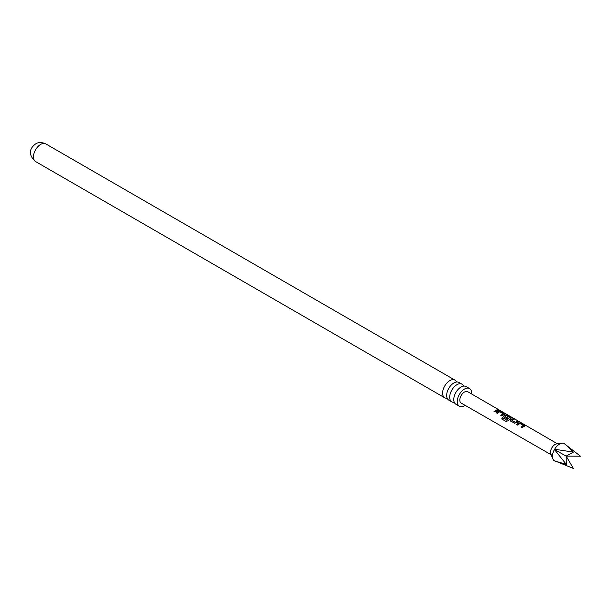 <?xml version="1.0" encoding="UTF-8"?>
<svg xmlns="http://www.w3.org/2000/svg" width="611" height="611" viewBox="0 0 611 611"><rect width="100%" height="100%" fill="white"/><g stroke="black" fill="none" stroke-linecap="round" stroke-linejoin="round"><path stroke-width="0.92" d="M499.233 410.004L499.783 410.332M451.819 401.878L448.78 400.121A10.204 5.889 -60 0 1 446.664 395.454A10.204 5.889 -60 0 1 453.881 382.96A10.204 5.889 -60 0 1 458.983 382.455L462.015 384.204A10.204 5.889 120 0 0 456.913 384.709A10.204 5.889 120 0 0 449.704 397.203A10.204 5.889 120 0 0 451.819 401.878A10.204 5.889 120 0 0 454.271 402.321M459.365 406.231L455.875 404.222A10.204 5.889 -60 0 1 453.767 399.548A10.204 5.889 -60 0 1 460.977 387.053A10.204 5.889 -60 0 1 466.078 386.549L469.569 388.565A10.204 5.889 120 0 0 464.467 389.07A10.204 5.889 120 0 0 457.799 398.059A10.204 5.889 120 0 0 459.365 406.231A10.204 5.889 120 0 0 464.467 405.727A10.204 5.889 120 0 0 465.101 405.33M554.414 460.702L573.378 468.446L566.153 456.104L573.378 452.109L564.442 443.571A10.005 5.774 120 0 0 562.044 443.196L556.583 443.937A6.301 3.635 120 0 0 551.84 447.84A6.301 3.635 120 0 0 550.824 453.904L552.917 459.006A10.005 5.774 120 0 0 554.437 460.893L566.305 464.36L566.153 456.104L554.437 449.536A10.005 5.774 120 0 0 552.917 459.006M562.044 443.196A10.005 5.774 120 0 0 554.605 449.245L554.414 449.329M518.938 422.82L520.885 423.14L524.513 425.248L524.521 426.05L522.107 427.731L521.068 427.127L523.337 425.508L519.976 423.492L517.57 425.096L516.532 424.492L518.938 422.82L520.885 423.14M520.832 423.324L524.513 425.248L524.521 426.05M510.743 421.139L510.689 419.757L513.156 418.657L514.195 419.261L511.865 420.261L515.226 422.3L517.685 421.292L518.731 421.896L514.378 423.247L510.361 420.62M503.983 417.221L503.93 415.839L505.434 414.984L507.374 415.304L511.017 417.412L511.01 418.214L507.779 420.842L506.03 421.46L501.662 418.925L502.509 417.664L506.618 420.047L509.711 417.603L506.351 415.587L504.992 416.274L507.947 418.084L506.962 418.947L503.601 416.702M504.037 417.344L503.953 415.992L505.404 415.152L507.321 415.488L511.017 417.412L511.01 418.214M498.675 411.066L500.615 411.386L504.251 413.494L504.251 414.296L501.837 415.976L500.799 415.373L503.067 413.754L499.714 411.738L497.301 413.342L496.262 412.738L498.675 411.066L500.615 411.386M500.562 411.57L504.251 413.494L504.251 414.296M497.438 409.538L498.477 410.141L495.078 412.051L494.039 411.447L497.438 409.538L498.423 410.325M499.256 410.012L467.751 391.72A6.561 3.788 120 0 0 467.743 391.72L467.751 391.72A6.561 3.788 120 0 0 461.183 395.5A6.561 3.788 120 0 0 461.183 403.077A6.561 3.788 120 0 0 461.19 403.084L551.168 454.737M456.524 382.012A10.204 5.889 120 0 0 454.92 380.103A10.204 5.889 120 0 0 449.818 380.615A10.204 5.889 120 0 0 442.601 393.102A10.204 5.889 120 0 0 444.716 397.776A10.204 5.889 120 0 0 447.168 398.219M471.646 393.98A10.204 5.889 120 0 0 469.569 388.565M463.627 386.106A10.204 5.889 120 0 0 462.015 384.204M554.437 449.536L566.305 464.36M573.378 452.109L554.605 449.245M566.153 456.104L580.45 456.196L564.266 443.639M494.093 411.577L497.377 409.721M498.377 410.012L499.378 410.317M496.308 412.86L498.652 411.234M500.852 415.495L503.067 413.754M504.197 413.678L504.228 414.472M506.129 421.521L501.761 418.986L502.586 417.756L506.618 420.047M510.964 417.596L510.987 418.39M507.97 418.23L504.992 416.274M506.695 420.147L509.711 417.603M510.796 421.262L510.689 419.757M511.865 420.261L515.249 422.445L517.685 421.292M517.632 421.475L518.678 422.079M510.712 419.902L513.156 418.657M513.103 418.841L514.141 419.444M516.578 424.614L518.915 422.988M521.122 427.249L523.337 425.508M524.459 425.432L524.498 426.226M35.575 161.556C26.51 153.514 31.138 147.106 35.675 143.898C38.409 142.119 41.777 142.119 45.772 143.891A10.204 5.889 120 0 0 40.67 144.395A10.204 5.889 120 0 0 34.01 153.384A10.204 5.889 120 0 0 35.575 161.556L444.716 397.776M45.772 143.891L454.92 380.103M557.469 443.815L499.645 410.241"/></g></svg>
